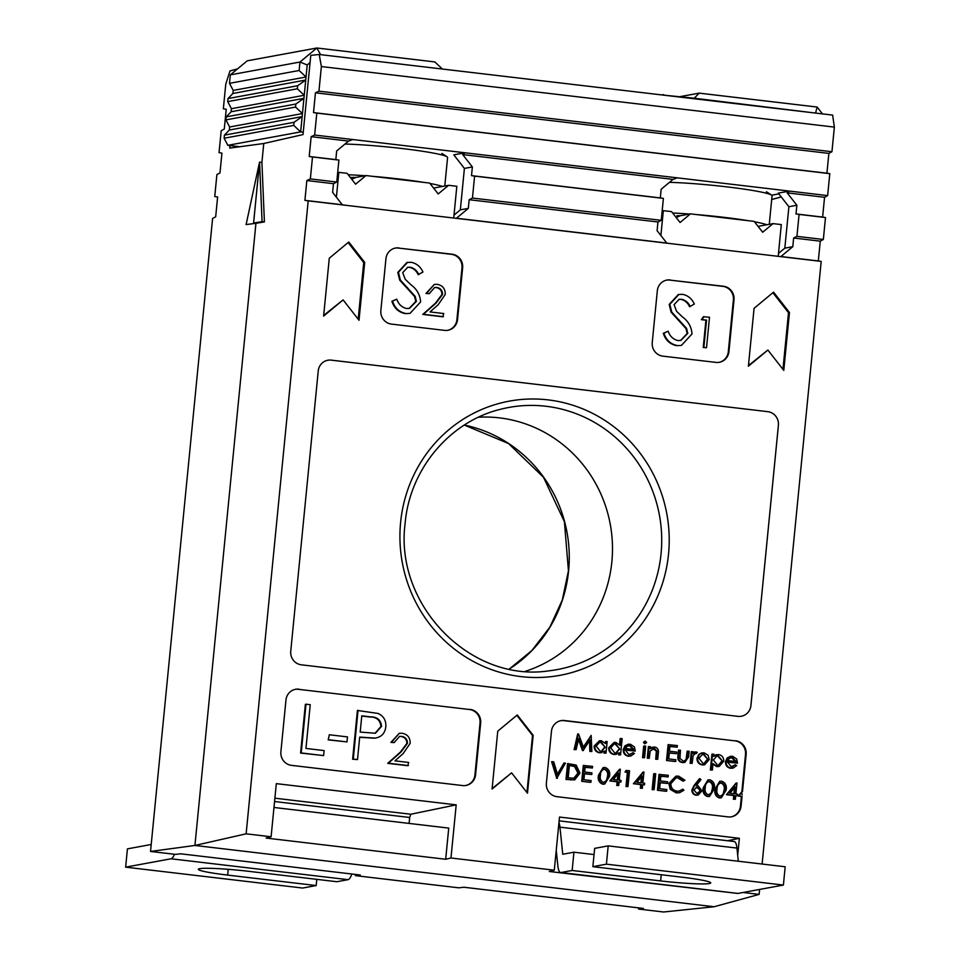 <?xml version="1.0" encoding="UTF-8"?>
<svg xmlns="http://www.w3.org/2000/svg" width="960" height="960" viewBox="0 0 960 960"><rect width="100%" height="100%" fill="white"/><g stroke="black" fill="none" stroke-linecap="round" stroke-linejoin="round"><path stroke-width="1.44" d="M778.2 256.332L781.308 224.592L773.052 223.62L762.66 232.248L754.176 221.388L690.456 213.864L680.28 215.736L676.188 217.548M660.888 235.512L663.324 210.66L671.58 211.632L680.064 222.504L690.456 213.864M663.324 210.66L662.172 210.876M773.052 223.62L758.076 226.38M769.272 224.316L772.068 195.792A61.404 4.632 -174.4 0 0 771.564 195.108A61.404 4.632 -174.4 0 0 731.796 187.464A61.404 4.632 -174.4 0 0 669.468 182.34M766.848 224.76A61.404 4.632 -174.4 0 0 754.488 221.784M748.032 220.656A61.404 4.632 -174.4 0 0 696.6 214.584M689.532 214.032A61.404 4.632 -174.4 0 0 672.672 213.024M444.792 186.012L447.588 157.488A61.404 4.632 -174.4 0 0 447.084 156.804A61.404 4.632 -174.4 0 0 407.316 149.16A61.404 4.632 -174.4 0 0 344.976 144.036M442.356 186.456A61.404 4.632 -174.4 0 0 430.008 183.48M423.552 182.352A61.404 4.632 -174.4 0 0 372.12 176.292M365.04 175.728A61.404 4.632 -174.4 0 0 348.18 174.732M351.852 874.008A18.42 4.656 96.7 0 1 348.06 879.672L171.072 858.78L125.64 867.156L302.628 888.048L316.176 885.552L316.776 879.36M316.176 885.552L227.676 875.1A39.912 3.012 5.6 0 1 198.312 869.292A39.912 3.012 5.6 0 1 248.388 871.284L336.888 881.724L348.06 879.672M151.212 844.488L127.428 848.868L125.64 867.156M171.072 858.78A18.42 4.656 -83.3 0 0 174.432 854.268M611.856 561.816A130.176 125.556 -100.4 0 1 525.348 671.304A130.176 125.556 79.6 0 0 611.856 561.816A130.176 125.556 79.6 0 0 478.524 417.216A130.176 125.556 -100.4 0 1 611.856 561.816M259.56 162.108L262.068 221.628L253.584 223.044L259.56 162.108L261.912 162.384L263.76 143.508L261.912 162.384L264.408 221.916L255.936 223.32L194.928 845.46L255.936 223.32L246.108 224.568L255.936 223.32L253.584 223.044L259.536 162.108L246.108 224.568M743.088 892.488L759.132 894.384L714.108 906.744L194.928 845.46L714.108 906.744L663.528 912L638.556 909.048L643.464 908.436L463.92 887.244L458.688 887.82L355.368 875.628L360.276 875.004L180.732 853.812L175.5 854.388L150.528 851.448L212.592 218.472L215.676 216.792L217.62 196.992L214.74 196.536L216.9 174.6L219.984 172.92L221.928 153.12L219.048 152.664L221.196 130.728L224.28 129.048L226.224 109.248L223.344 108.792L225.768 84.168L229.98 70.932L237.54 68.88M229.968 145.572L229.716 148.092L263.76 143.508L303.012 134.58L310.788 55.368L319.212 54.492L832.62 115.092L834.36 127.104L831.948 151.728L318.948 91.164L315.456 92.796L313.512 112.596L316.8 113.1L314.652 135.036L311.16 136.668L309.216 156.48L312.504 156.972L310.344 178.92L306.852 180.54L304.908 200.352L308.196 200.856L246.132 833.82L194.928 845.46L150.528 851.448M355.488 874.44L355.368 875.628M638.676 907.872L638.556 909.048M297.348 88.788L297.636 85.74L305.736 80.04L304.236 95.28L297.348 88.788L227.712 101.616L231.42 108.696L231.12 111.744L226.212 116.856L295.848 104.016L303.936 98.328L302.448 113.556L295.548 107.064L295.848 104.016M229.5 83.34L299.136 70.5L299.964 62.028L230.328 74.868L229.5 83.34L233.208 90.42L232.908 93.468L228.012 98.568L297.636 85.74M228.012 98.568L227.712 101.616M226.212 116.856L225.924 119.892L295.548 107.064M225.924 119.892L229.632 126.984L229.332 130.032L224.424 135.132L294.06 122.292L302.148 116.604L300.648 131.904L303.252 132.204M224.424 135.132L224.124 138.24L293.748 125.4L294.06 122.292M224.124 138.24L227.832 145.32L239.796 146.736M293.748 125.4L300.648 131.904L227.832 145.32M472.776 72.624L319.74 54.552M230.328 74.868L247.224 60.828L316.86 48L434.856 61.932L441.744 68.424M310.08 62.58L307.212 64.956L305.736 80.04L232.908 93.468M231.42 108.696L304.236 95.28L303.936 98.328L231.12 111.744M229.632 126.984L302.448 113.556L302.148 116.604L229.332 130.032M307.212 64.956L299.964 62.028L316.86 48L320.292 54.084M233.208 90.42L306.036 77.004L299.136 70.5M606.408 864.168L592.86 866.664L594.66 848.376L608.196 845.88L606.408 864.168L783.396 885.06L737.964 893.424A18.42 4.656 96.7 0 1 737.604 893.436L560.616 872.544A18.42 4.656 -83.3 0 0 560.976 872.532L572.148 870.48L573.936 852.192L562.764 854.256L559.944 827.172A18.42 4.656 -83.3 0 0 558.96 822.552M592.86 866.664L681.36 877.104A39.912 3.012 5.6 0 1 710.724 882.912A39.912 3.012 5.6 0 1 660.648 880.92L572.148 870.48M608.196 845.88L785.184 866.772L783.396 885.06M594.048 854.568L573.936 852.192M559.128 820.86L734.208 841.524A18.42 4.656 96.7 0 1 736.944 848.064L738.312 861.24M556.236 850.284L557.88 866.004A18.42 4.656 -83.3 0 0 560.616 872.544M663.12 95.088L694.26 98.232L699.156 93.132L817.152 107.052L822.492 113.904M661.92 94.944L663.684 94.62M680.364 96.588L699.156 93.132M771.696 195.204L778.86 193.884M816.156 113.148L694.26 98.232M817.152 107.052L815.7 112.572M453.72 218.028L456.828 186.288L448.572 185.316L438.18 193.944L429.696 183.084L365.976 175.56L355.8 177.432L351.708 179.244M336.396 197.208L338.832 172.356L347.1 173.328L355.584 184.2L365.976 175.56M338.832 172.356L337.692 172.572M448.572 185.316L433.584 188.076M731.172 816.84A12.276 11.844 79.6 0 0 740.436 806.22L741.384 796.464L738.24 796.092L741.852 791.736L745.512 754.416A12.276 11.844 79.6 0 0 734.904 740.844L563.82 720.648A12.276 11.844 79.6 0 0 560.712 720.696M721.344 797.82L719.376 797.976C715.62 796.464 714.18 793.488 715.056 789.048L719.712 781.356L721.644 781.2C725.46 782.7 726.948 785.688 726.12 790.164L721.344 797.82L720.012 797.856C716.256 796.344 714.816 793.368 715.704 788.928L720.348 781.236M698.172 795.072L696.084 795.228C693.252 794.628 691.872 792.84 691.908 789.852L694.068 785.46L699.36 778.764L700.968 779.628L696.288 785.556L697.896 785.592L701.988 790.824L698.172 795.072L696.72 795.108C693.9 794.508 692.508 792.72 692.544 789.732L694.716 785.34L699.996 778.644M625.02 772.044L626.076 770.52L629.556 770.748L627.996 786.588L625.992 786.54L627.384 772.32L625.02 772.044L626.724 770.412M618.756 785.496L616.74 785.448L617.1 781.8L609.828 780.936L619.44 769.332L620.352 769.248L619.272 780.216L621.048 780.42L620.892 782.052L619.116 781.836L618.756 785.496L617.376 785.328L617.736 781.68L610.464 780.816L620.076 769.212M620.892 782.052L619.104 782.028M592.428 768L585.144 767.148L584.664 772.02L591.948 772.884L591.792 774.504L584.508 773.64L583.908 779.736L591.192 780.6L590.388 782.34L581.736 781.32L583.296 765.48L592.584 766.38L592.428 768L585.132 767.34M591.792 774.504L584.496 773.832M574.74 779.868L566.004 779.46L567.564 763.62L576.108 765.012L579.984 773.112L574.74 779.868L566.64 779.34L568.2 763.5M712.38 770.04L710.364 769.992L711.924 754.152L713.928 754.2L713.724 756.336L718.476 754.524C722.016 755.268 723.78 757.488 723.792 761.184L719.124 766.464L717.348 766.524L713.004 763.68L712.38 770.04L711 769.884L712.56 754.032M713.772 755.772L716.724 754.572M719.124 766.464L716.712 766.632L712.368 763.8M696.324 753.564L695.64 753.276L693.168 755.508L692.148 763.344L690.132 763.296L691.272 751.716L693.288 751.764L693.12 753.468L696.036 751.884L697.2 752.424L696.324 753.564L694.872 753.384M692.484 753.588L695.4 751.992M677.94 755.736L678.492 750.204L680.496 750.252L679.932 758.352L683.148 761.04L684.444 761.016L686.748 759.276L686.112 759.396L687.144 751.224L689.16 751.272L688.596 756.912L684.864 762.42L682.356 762.576C678.816 761.832 677.34 759.552 677.94 755.736L678.588 755.616L679.128 750.084M684.12 761.064L686.112 759.396M684.864 762.42L682.356 762.576M677.22 747.192L669.948 746.34L669.468 751.212L676.74 752.064L676.584 753.696L669.312 752.832L668.712 758.928L675.984 759.792L675.192 761.532L666.54 760.512L668.088 744.66L677.376 745.572L677.22 747.192L669.924 746.52M676.584 753.696L669.288 753.024M657.732 759.276L656.352 759.108L656.988 751.008L654.324 748.392L650.208 751.008L649.272 758.28L647.268 758.232L648.396 746.652L650.412 746.7L650.208 748.788L654.696 747C657.732 747.876 658.932 750 658.308 753.36L657.732 759.276L655.716 759.228L656.352 751.128L652.884 748.5M650.256 748.236L653.16 747.048M642.54 757.68L643.68 746.1L644.316 745.98L645.696 746.148L644.556 757.716L642.54 757.68L643.176 757.56L644.316 745.98M644.604 743.736L645.24 743.628L644.088 742.26L645.48 741.18L646.644 742.56L644.604 743.736L643.452 742.38L644.844 741.3M630.06 754.644L632.628 752.808L634.428 753.492L630.816 756.048L628.932 756.084C625.476 755.364 623.784 753.156 623.88 749.46L625.548 745.74L630.144 744.108L634.44 746.916L635.268 751.08L625.236 749.892L628.908 754.644L633.276 752.688M630.816 756.048L628.296 756.204C624.828 755.484 623.148 753.276 623.244 749.568L624.912 745.86L628.416 744.144M635.268 751.08L625.224 750.084M606.012 753.168L604.632 753.012L604.836 751.008L600.036 752.676C596.508 751.908 594.756 749.676 594.78 745.956L599.496 740.736L601.26 740.688L605.556 743.568L605.772 741.432L607.152 741.588L606.012 753.168L603.996 753.12L604.152 751.608M601.884 752.616L599.4 752.784C595.872 752.028 594.12 749.796 594.144 746.076L599.496 740.736M605.016 742.74L605.772 741.432M591.168 735.396L591.852 751.5L590.472 751.332L590.124 739.764L583.152 750.468L578.712 738.396L576.132 749.64L574.104 749.592L577.68 733.992L578.52 733.896L583.584 747.648L591.168 735.396L583.368 747.072M591.852 751.5L589.836 751.452L589.512 740.748M583.464 750.504L582.516 750.588L578.46 739.536M620.568 754.884L619.188 754.728L619.38 752.724L614.592 754.392C611.064 753.624 609.312 751.392 609.336 747.672L614.052 742.452L615.804 742.404L620.1 745.392L620.784 738.48L622.164 738.636L620.568 754.884L618.552 754.848L618.696 753.324M616.44 754.332L613.956 754.5C610.416 753.744 608.676 751.512 608.7 747.792L614.052 742.452M619.56 744.552L620.148 738.588L620.784 738.48M704.676 764.76L702.216 764.928C698.7 764.208 696.96 761.988 696.996 758.28L698.928 754.356L701.604 752.988L704.028 752.82L708.096 755.232L709.236 759.528L704.676 764.76L702.852 764.808C699.336 764.088 697.596 761.868 697.632 758.16L699.564 754.236L702.24 752.868M732.324 766.716L734.892 764.88L736.692 765.564L733.08 768.12L731.196 768.156C727.728 767.436 726.048 765.228 726.144 761.532L727.812 757.812L732.408 756.168L736.704 758.988L737.52 763.152L727.5 761.964L731.172 766.716L735.528 764.76M733.08 768.12L730.56 768.276C727.092 767.556 725.412 765.348 725.508 761.64L727.176 757.932L730.68 756.216M737.52 763.152L727.488 762.156M563.964 762.996L565.44 763.176L556.764 778.368L551.628 761.736L553.74 761.796L557.628 774.888L563.964 762.996L557.424 774.192M604.728 784.056L602.76 784.212C598.992 782.7 597.564 779.724 598.44 775.284L603.096 767.592L605.028 767.436C608.832 768.936 610.332 771.924 609.504 776.4L604.728 784.056L603.396 784.092C599.64 782.58 598.2 779.604 599.088 775.164L603.732 767.472M642.36 788.28L640.344 788.232L640.704 784.584L633.42 783.72L643.032 772.116L643.956 772.032L642.876 783L644.64 783.204L644.484 784.836L642.72 784.62L642.36 788.28L640.98 788.124L641.34 784.464L634.068 783.6L643.668 771.996M644.484 784.836L642.696 784.812M652.14 789.624L653.7 773.784L654.336 773.664L655.704 773.832L654.156 789.672L652.14 789.624L652.776 789.516L654.336 773.664M668.136 776.94L660.864 776.088L660.384 780.96L667.656 781.812L667.5 783.444L660.228 782.58L659.628 788.676L666.9 789.54L666.108 791.28L657.456 790.26L659.004 774.408L668.292 775.32L668.136 776.94L660.84 776.268M667.5 783.444L660.204 782.772M683.628 781.032L678.312 777.732L676.188 777.792L670.86 783.648C670.884 787.92 672.96 790.428 677.088 791.148L679.224 791.088L682.824 789.156L683.94 790.236L679.56 792.708L676.944 792.78L670.884 789.252L669.492 783.372L675.876 776.184L678.552 776.112L684.924 780.216L682.992 781.152L677.676 777.852L675.864 777.864M678.9 791.136L682.824 789.156M679.56 792.708L676.308 792.888L670.248 789.372L668.856 783.492L675.876 776.184M709.548 796.428L707.58 796.584C703.812 795.072 702.372 792.096 703.26 787.656L707.916 779.964L709.848 779.808C713.652 781.308 715.152 784.296 714.324 788.772L709.548 796.428L708.216 796.464C704.448 794.952 703.02 791.976 703.896 787.536L708.552 779.844M735.372 799.26L733.356 799.212L733.716 795.564L726.444 794.7L736.056 783.096L736.968 783.012L735.888 793.98L737.664 794.184L737.508 795.816L735.732 795.6L735.372 799.26L734.004 799.104L734.352 795.444L727.08 794.58L736.692 782.976M737.508 795.816L735.72 795.792M740.436 806.22L741.072 806.1L742.032 796.344L741.384 796.464M741.852 791.736L742.488 791.616L746.148 754.308L745.512 754.416M408.384 765.588L388.344 763.224L401.016 751.968L407.508 743.292C407.424 739.38 405.492 737.064 401.724 736.356L399.552 736.416L394.188 742.584L391.548 742.272L399.228 733.332L402.168 733.248C407.568 734.304 410.232 737.676 410.184 743.352L403.14 753.588L394.968 760.848L408.696 762.468L407.748 765.708L387.708 763.344L400.38 752.088L406.872 743.412C406.788 739.488 404.856 737.184 401.088 736.476L399.24 736.476M394.188 742.584L390.912 742.38L399.228 733.332M357.504 759.588L352.62 759.204L357.408 710.46L377.976 713.436C383.652 716.004 386.256 720.48 385.8 726.84C384.984 733.344 381.444 737.1 375.18 738.108L359.7 737.088L357.504 759.588L353.268 759.084L358.044 710.34M374.532 738.216L359.688 737.28M465.696 785.496A12.276 11.844 79.6 0 0 474.948 774.876L480.024 723.084A12.276 11.844 79.6 0 0 469.416 709.5L298.332 689.304A12.276 11.844 79.6 0 0 295.224 689.364M300.588 753.06L305.364 704.316L306 704.196L310.236 704.7L305.952 748.44L324.108 750.588L323.616 755.592L300.588 753.06L301.224 752.94L306 704.196M328.2 739.884L329.328 734.76L347.484 736.908L346.992 741.912L328.2 739.884L329.328 734.76M762.108 864.048L821.196 261.408L818.316 260.952L820.26 241.152L823.344 239.472L825.492 217.536L822.624 217.08L824.556 197.28L827.64 195.6L829.8 173.664L826.92 173.208L828.864 153.396L831.948 151.728M759.132 894.384L759.612 889.44M778.488 253.428L784.824 248.16L788.892 206.724L796.86 205.248L796.008 213.936L799.08 214.416L796.932 236.352L793.644 238.008L792.792 246.684L780.936 256.536L782.988 256.896L670.896 243.66L666.78 243.06L657.096 230.676L657.948 221.988L661.248 220.332L472.452 198.048L474.6 176.112L663.396 198.396L660.312 197.916L661.164 189.24L673.02 179.388L677.34 177.852L314.652 135.036M784.824 248.16L792.792 246.684M663.396 198.396L661.248 220.332M788.892 206.724L778.284 193.14L789.432 191.088L787.176 192.864L796.86 205.248M827.64 195.6L677.34 177.852M319.212 54.492L321.372 66.552L318.948 91.164M742.032 796.344L738.876 795.972L742.488 791.616M741.072 806.1A12.276 11.844 -100.4 0 1 728.076 816.888L556.98 796.692A12.276 11.844 -100.4 0 1 546.384 783.12L551.46 731.316A12.276 11.844 -100.4 0 1 564.456 720.528L563.82 720.648M734.904 740.844L564.456 720.528M735.54 740.724A12.276 11.844 -100.4 0 1 746.148 754.308M742.188 794.724L742.248 794.052L742.188 794.724M450.972 858L456.192 804.864L276.312 783.636L271.104 836.772L266.136 838.068L445.68 859.26L450.972 858L554.292 870.204L549.324 871.5L729.66 892.5M737.7 855.36L739.368 838.296L559.5 817.056L554.292 870.204M821.196 261.408L782.988 256.896M670.896 243.66L308.196 200.856M246.132 833.82L271.104 836.772M348.78 242.004L329.292 258.204L323.616 316.092L343.104 299.904L359.016 320.268L364.692 262.38L348.78 242.004M773.556 292.152L754.068 308.34L748.392 366.228L767.88 350.04L783.792 370.416L789.468 312.516L773.556 292.152M398.928 247.932A12.276 11.844 79.6 0 0 385.932 258.72L380.856 310.524A12.276 11.844 79.6 0 0 391.464 324.096L444.564 330.372A12.276 11.844 79.6 0 0 457.548 319.572L462.636 267.78A12.276 11.844 79.6 0 0 452.028 254.196L398.292 248.052A12.276 11.844 79.6 0 0 395.196 248.1M670.32 279.96A12.276 11.844 79.6 0 0 657.324 290.76L652.248 342.552A12.276 11.844 79.6 0 0 662.844 356.136L715.944 362.4A12.276 11.844 79.6 0 0 728.94 351.612L734.016 299.808A12.276 11.844 79.6 0 0 723.408 286.236L669.672 280.08A12.276 11.844 79.6 0 0 666.576 280.14M737.94 716.352A12.276 11.844 79.6 0 0 750.924 705.552L778.416 425.256A12.276 11.844 79.6 0 0 767.808 411.672L331.236 360.132A12.276 11.844 79.6 0 0 318.24 370.932L290.748 651.228A12.276 11.844 79.6 0 0 301.356 664.812L737.94 716.352M517.26 714.96L497.76 731.148L492.084 789.036L511.584 772.848L527.484 793.212L533.16 735.324L517.26 714.96M469.416 709.5L298.332 689.304M470.064 709.38A12.276 11.844 -100.4 0 1 480.66 722.964L480.024 723.084M474.948 774.876L475.584 774.756L480.66 722.964M475.584 774.756A12.276 11.844 -100.4 0 1 462.588 785.556L291.504 765.36A12.276 11.844 -100.4 0 1 280.896 751.776L285.972 699.984A12.276 11.844 -100.4 0 1 298.968 689.184M273.972 807.468L448.74 828.096L445.68 859.26M321.372 66.552L834.36 127.104M829.8 173.664L316.8 113.1M825.492 217.536L799.08 214.416M823.344 239.472L796.932 236.352M312.504 156.972L338.904 160.092L336.756 182.028L310.344 178.92M673.02 179.388L462.696 154.56L464.952 152.784L453.804 154.836L464.4 168.42L472.368 166.956L471.516 175.632L474.6 176.112M464.4 168.42L460.344 209.856L468.312 208.392L456.456 218.232L458.496 218.592M472.452 198.048L469.164 199.704L468.312 208.392M338.904 160.092L335.832 159.612L336.684 150.936L348.54 141.084L352.86 139.548M346.404 205.356L342.288 204.756L332.616 192.372L333.468 183.684L336.756 182.028M462.696 154.56L472.368 166.956M460.344 209.856L454.008 215.124M526.932 792.504L532.524 735.444L516.816 715.32M532.524 735.444L533.16 735.324M492.132 788.592L511.584 772.848M741.348 716.244A12.276 11.844 79.6 0 0 750.912 705.552L778.392 425.256A12.276 11.844 79.6 0 0 767.796 411.672L331.212 360.144A12.276 11.844 79.6 0 0 327.804 360.252M719.04 362.34A12.276 11.844 79.6 0 0 728.304 351.72L733.38 299.928A12.276 11.844 79.6 0 0 722.772 286.344L669.672 280.08M705.912 320.196L701.376 319.656L703.416 316.728L709.5 317.256L706.524 347.724L703.236 347.532L705.912 320.196L706.548 320.076L701.376 319.656M690.216 306.6C688.416 302.652 685.548 300.204 681.6 299.268L679.164 299.316L674.076 304.62L676.572 311.292L682.44 316.896C688.296 321.204 691.488 326.892 692.016 333.936L681.396 345.432L676.608 345.648C669.948 344.28 665.508 340.164 663.3 333.3L668.16 331.188C669.84 336.132 673.032 339.252 677.736 340.536L680.868 340.44L687.792 333.372L687.156 333.48L685.932 328.5L671.1 312.18L669.192 304.44L678.3 294.528L682.572 294.324C687.996 295.452 691.92 298.704 694.332 304.056L689.568 306.72C687.78 302.772 684.912 300.324 680.964 299.388L678.84 299.376M680.544 340.5L687.156 333.48M447.66 330.312A12.276 11.844 79.6 0 0 456.912 319.692L461.988 267.9A12.276 11.844 79.6 0 0 451.392 254.316L398.292 248.052M443.448 316.68L423.408 314.304L436.08 303.048L442.584 294.372C442.488 290.46 440.568 288.144 436.788 287.436L434.616 287.496L429.264 293.664L426.612 293.352L434.292 284.412L437.232 284.328C442.632 285.384 445.308 288.756 445.248 294.444L438.204 304.668L430.032 311.928L443.76 313.548L442.812 316.788L422.772 314.424L435.444 303.168L441.936 294.492C441.852 290.58 439.92 288.264 436.152 287.556L434.304 287.556M429.264 293.664L425.976 293.472L434.292 284.412M418.824 274.572C417.024 270.612 414.156 268.176 410.22 267.228L407.772 267.276L402.696 272.592L405.192 279.252L411.06 284.856C416.904 289.176 420.096 294.852 420.636 301.896L410.016 313.392L405.216 313.62C398.556 312.252 394.128 308.136 391.908 301.272L396.78 299.148C398.46 304.104 401.64 307.212 406.344 308.496L409.476 308.4L416.4 301.332L415.764 301.452L414.54 296.46L399.708 280.14L397.8 272.412L406.908 262.5L411.18 262.284C416.616 263.424 420.528 266.664 422.952 272.028L418.188 274.692C416.388 270.732 413.52 268.284 409.584 267.348L407.46 267.348M409.152 308.46L415.764 301.452M782.952 369.348L788.508 312.696L772.896 292.704M788.508 312.696L789.468 312.516M748.464 365.556L767.88 350.04M358.176 319.2L363.732 262.56L348.12 242.556M363.732 262.56L364.692 262.38M323.676 315.42L343.104 299.904M262.068 221.628L264.408 221.916M666.78 243.06L456.456 218.232M657.948 221.988L469.164 199.704M820.26 241.152L793.644 238.008M818.316 260.952L780.936 256.536M342.288 204.756L304.908 200.352M333.468 183.684L306.852 180.54M824.556 197.28L787.176 192.864M822.624 217.08L796.008 213.936M660.312 197.916L471.516 175.632M335.832 159.612L309.216 156.48M348.54 141.084L311.16 136.668M828.864 153.396L315.456 92.796M826.92 173.208L313.512 112.596M739.368 838.296L727.548 840.732M274.884 798.192L410.808 814.236L409.68 817.476L274.56 801.528M456.192 804.864L410.808 814.236M409.104 823.416L409.68 817.476M771.708 199.536L781.236 196.92M410.016 313.392L405.216 313.62M405.852 313.5C399.204 312.132 394.764 308.016 392.544 301.152L391.908 301.272M410.22 267.228L409.584 267.348M416.4 301.332L415.176 296.352L400.344 280.02L398.436 272.292L397.8 272.412M398.436 272.292L407.544 262.38M400.344 280.02L399.708 280.14M415.176 296.352L414.54 296.46M392.544 301.152L396.78 299.148M681.396 345.432L676.608 345.648M677.244 345.54C670.584 344.172 666.144 340.056 663.936 333.192L663.3 333.3M681.6 299.268L680.964 299.388M687.792 333.372L686.568 328.38L671.736 312.06L669.828 304.332L669.192 304.44M669.828 304.332L678.936 294.42M671.736 312.06L671.1 312.18M686.568 328.38L685.932 328.5M663.936 333.192L668.16 331.188M436.788 287.436L436.152 287.556M442.584 294.372L441.936 294.492M436.08 303.048L435.444 303.168M423.408 314.304L422.772 314.424M426.612 293.352L425.976 293.472M702.012 319.536L704.052 316.62M706.524 347.724L703.236 347.532M703.872 347.412L706.548 320.076M323.616 755.592L301.224 752.94M346.992 741.912L328.836 739.764M361.788 715.836L360.192 732.084L375.372 733.248L381.564 726.36C380.856 719.964 377.136 716.796 370.416 716.856L361.788 715.836M353.268 759.084L352.62 759.204M375.024 733.308L380.928 726.48C380.22 720.084 376.5 716.916 369.78 716.976L361.764 716.028M381.564 726.36L380.928 726.48M401.724 736.356L401.088 736.476M407.508 743.292L406.872 743.412M401.016 751.968L400.38 752.088M388.344 763.224L387.708 763.344M391.548 742.272L390.912 742.38M576.132 749.64L574.104 749.592M583.152 750.468L582.516 750.588M590.472 751.332L589.836 751.452M574.74 749.484L578.328 733.872M601.14 742.116L599.772 742.152L596.16 746.136L600.228 751.26L601.608 751.212L605.196 747.24L601.14 742.116L599.46 742.224M594.78 745.956L594.144 746.076M600.036 752.676L599.4 752.784M604.632 753.012L603.996 753.12M605.196 747.24L600.492 742.236M601.284 751.26L604.56 747.36M615.684 743.832L614.328 743.868L610.716 747.852L614.784 752.976L616.164 752.928L619.752 748.968L615.684 743.832L614.004 743.94M609.336 747.672L608.7 747.792M614.592 754.392L613.956 754.5M619.188 754.728L618.552 754.848M619.752 748.968L615.048 743.952M615.84 752.976L619.116 749.076M625.512 748.488L634.02 749.496L630.072 745.536L627.084 746.28L625.512 748.488M625.548 745.74L624.912 745.86M623.88 749.46L623.244 749.568M628.932 756.084L628.296 756.204M633.384 749.604L629.436 745.644L628.416 745.632M630.072 745.536L629.436 745.644M644.088 742.26L643.452 742.38M644.448 741.312L645.48 741.18M644.556 757.716L643.176 757.56M649.272 758.28L647.268 758.232M647.904 758.112L649.032 746.532M656.988 751.008L656.352 751.128M656.352 759.108L655.716 759.228M675.828 761.412L666.54 760.512M667.176 760.392L668.724 744.552M682.992 762.468C679.452 761.712 677.976 759.432 678.588 755.616M686.748 759.276L687.78 751.116M692.148 763.344L690.132 763.296M690.768 763.176L691.908 751.596M694.68 752.016L696.036 751.884M703.884 754.248L702.576 754.284L699 758.328L702.984 763.38L704.34 763.344L707.856 759.384L703.884 754.248L702.264 754.356M699.564 754.236L698.928 754.356M697.632 758.16L696.996 758.28M702.852 764.808L702.216 764.928M707.856 759.384L703.248 754.356M704.016 763.392L707.22 759.492M718.332 755.952L716.916 755.988L713.364 760.008L717.456 765.096L718.776 765.048L722.412 761.04L718.332 755.952L716.604 756.06M711 769.884L710.364 769.992M717.348 766.524L716.712 766.632M722.412 761.04L717.696 756.072M718.452 765.096L721.776 761.16M727.776 760.56L736.284 761.568L732.336 757.608L729.348 758.352L727.776 760.56M727.812 757.812L727.176 757.932M726.144 761.532L725.508 761.64M731.196 768.156L730.56 768.276M735.648 761.676L731.7 757.716L730.68 757.704M732.336 757.608L731.7 757.716M557.4 778.248L556.572 778.344M557.208 778.224L552.264 761.616M568.176 777.876L574.368 778.2L578.616 772.944L575.16 766.416L569.412 765.288L568.176 777.876M566.64 779.34L566.004 779.46M573.732 778.32L577.968 773.064L574.524 766.536L569.4 765.48M578.616 772.944L577.968 773.064M575.16 766.416L574.524 766.536M591.024 782.22L581.736 781.32M582.372 781.2L583.932 765.36M603.6 782.472L607.152 780.144L608.124 776.232C608.82 772.776 607.752 770.388 604.92 769.068C601.86 769.68 600.372 771.756 600.456 775.32C599.688 778.776 600.732 781.164 603.6 782.472L604.464 782.448M604.164 782.484L606.516 780.264L607.488 776.34C608.184 772.896 607.116 770.508 604.272 769.188L604.02 769.092M603.396 784.092L602.76 784.212M599.088 775.164L598.44 775.284M607.152 780.144L606.516 780.264M608.124 776.232L607.488 776.34M613.332 779.508L617.904 780.048L618.576 773.172L613.332 779.508M610.464 780.816L609.828 780.936M617.736 781.68L617.1 781.8M617.376 785.328L616.74 785.448M617.28 779.976L617.868 774.024M627.996 786.588L626.628 786.42L628.02 772.2L627.384 772.32M628.02 772.2L625.656 771.924M626.628 786.42L625.992 786.54M636.924 782.292L641.496 782.832L642.168 775.956L636.924 782.292M634.068 783.6L633.42 783.72M641.34 784.464L640.704 784.584M640.98 788.124L640.344 788.232M640.884 782.76L641.46 776.82M654.156 789.672L652.776 789.516M666.744 791.16L657.456 790.26M658.092 790.14L659.64 774.3M669.492 783.372L668.856 783.492M670.884 789.252L670.248 789.372M676.944 792.78L676.308 792.888M678.312 777.732L677.676 777.852M700.596 790.74L696.816 787.296L693.912 789.96L696.948 793.488L700.596 790.74L697.452 787.176L696.324 787.212M696.948 793.488L698.016 793.464M692.544 789.732L691.908 789.852M696.72 795.108L696.084 795.228M696.816 787.296L696.036 787.284M697.704 793.512L699.96 790.86M708.42 794.844L711.972 792.516L712.944 788.604C713.64 785.148 712.572 782.76 709.728 781.44C706.68 782.052 705.192 784.128 705.276 787.692C704.508 791.16 705.552 793.536 708.42 794.844L709.284 794.82M708.984 794.856L711.336 792.636L712.308 788.712C713.004 785.268 711.936 782.88 709.092 781.56L708.84 781.464M708.216 796.464L707.58 796.584M703.896 787.536L703.26 787.656M711.972 792.516L711.336 792.636M712.944 788.604L712.308 788.712M720.216 796.236L723.78 793.908L724.752 789.996C725.436 786.54 724.368 784.152 721.536 782.832C718.476 783.444 717 785.52 717.072 789.084C716.304 792.552 717.348 794.928 720.216 796.236L721.092 796.212M720.78 796.26L723.132 794.028L724.104 790.116C724.8 786.66 723.732 784.272 720.9 782.952L720.636 782.856M720.012 797.856L719.376 797.976M715.704 788.928L715.056 789.048M723.78 793.908L723.132 794.028M724.752 789.996L724.104 790.116M729.948 793.272L734.52 793.812L735.192 786.936L729.948 793.272M727.08 794.58L726.444 794.7M734.352 795.444L733.716 795.564M734.004 799.104L733.356 799.212M733.896 793.74L734.484 787.8M738.876 795.972L738.24 796.092M680.28 215.736A36.84 2.772 -174.4 0 0 676.884 215.76M355.8 177.432A36.84 2.772 -174.4 0 0 350.376 177.54M227.676 875.1L228.24 869.304M464.328 425.052A133.284 128.556 -100.4 0 1 568.62 570.684A133.284 128.556 -100.4 0 1 509.292 669.036L531.888 650.52L549.852 627.144L562.26 600.108L568.44 570.78L564.408 521.7L543.48 477.252L508.5 443.52L464.304 425.076M560.976 872.532L737.964 893.424M736.944 848.064L559.944 827.172M660.648 880.92L661.248 874.728M400.608 522.432A139.416 134.484 -100.4 0 1 548.136 399.888A139.416 134.484 -100.4 0 1 668.532 554.064A139.416 134.484 -100.4 0 1 521.004 676.608A139.416 134.484 -100.4 0 1 400.608 522.432M661.068 553.656A133.284 128.556 79.6 0 0 500.832 409.212C449.856 421.38 409.728 469.116 405.12 523.32C394.344 605.016 470.556 682.908 549.048 670.824A133.284 128.556 79.6 0 0 661.068 553.656M722.772 286.344L723.408 286.236M733.38 299.928L734.016 299.808M728.304 351.72L728.94 351.612M451.392 254.316L452.028 254.196M461.988 267.9L462.636 267.78M456.912 319.692L457.548 319.572M407.436 287.568L406.8 287.688M678.816 319.608L678.18 319.716M363.084 737.484L362.448 737.604M370.416 716.856L369.78 716.976M656.892 753.672L656.256 753.78M687.252 756.48L686.616 756.6M571.392 779.904L570.756 780.024M570.492 765.42L569.856 765.528M694.716 785.34L694.068 785.46M771.564 195.108A126.06 126.06 0 0 0 766.38 191.736M447.084 156.804A126.06 126.06 0 0 0 441.9 153.432"/></g></svg>
